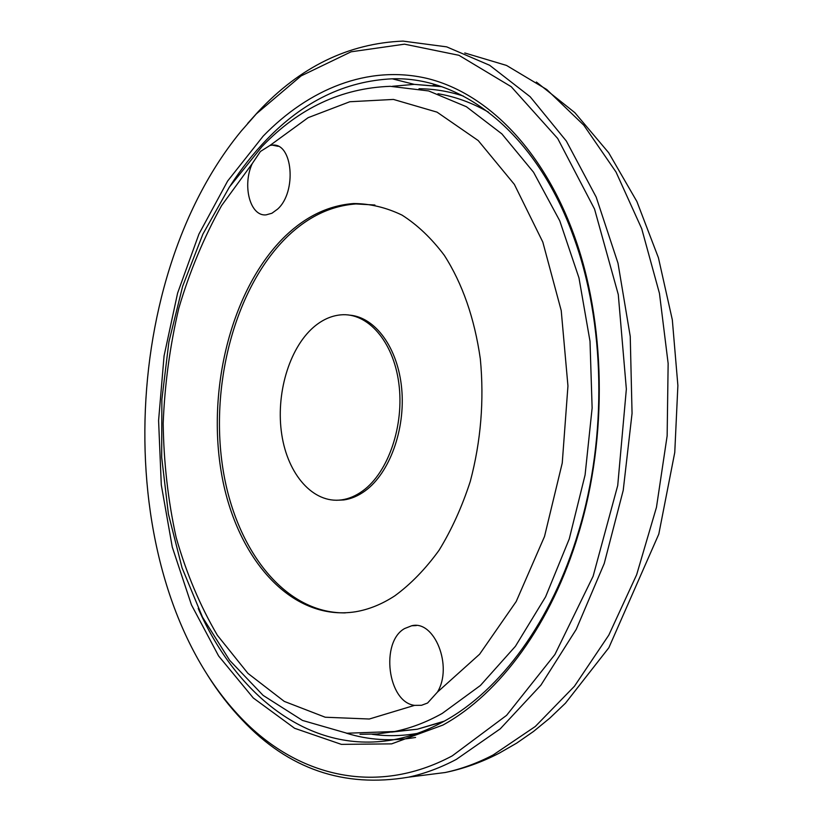 <?xml version="1.0" encoding="UTF-8"?>
<svg xmlns="http://www.w3.org/2000/svg" width="822" height="822" viewBox="0 0 822 822"><rect width="100%" height="100%" fill="white"/><g stroke="black" fill="none" stroke-linecap="round" stroke-linejoin="round"><path stroke-width="1.23" d="M256.361 113.847L241.236 131.058C115.214 283.97 110.518 580.866 240.425 717.236C295.211 775.197 374.627 797.35 452.264 755.86L506.578 715.356L554.891 654.538L593.114 576.263L617.723 485.525L626.354 389.094L618.278 294.533L594.542 209.055L557.696 138.497L511.212 86.69L458.943 55.3L404.527 44.172L351.086 51.807L301.088 75.912L256.361 113.847M247.669 123.423L258.231 111.669C300.143 66.87 348.405 43.35 403.016 41.1L446.685 46.864L489.645 65.277L530.169 96.749L566.337 141.045L596.207 197.146L617.99 263.174L630.238 336.383L632.056 413.374L623.22 490.364L604.232 563.512L576.232 629.375L540.917 685.137L500.259 728.826L456.344 759.384C440.448 767.779 424.491 773.708 408.493 777.17C343.863 788.123 288.43 769.053 242.213 719.969C229.482 706.612 217.943 691.703 207.586 675.222M263.163 136.133C308.887 89.043 367.824 64.702 426.824 78.357C485.535 92.516 542.14 147.713 573.756 234.362C605.639 321.001 608.054 436.523 578.709 533.067C551.768 624.011 499.457 694.097 442.873 725.086L391.632 743.869L341.377 744.372L294.636 728.292L253.279 697.97L218.611 655.966L191.444 604.848L172.271 547.072L161.297 484.918L158.584 420.535L164.071 355.926L177.603 293.105L198.924 234.095L227.643 181.025L263.163 136.133M198.194 608.414C236.911 696.707 312.155 756.425 396.759 739.112C412.798 735.824 428.745 729.782 444.599 720.986C500.475 690.274 552.035 621.093 578.575 531.464C607.479 436.328 605.115 322.553 573.694 237.106C536.396 132.722 462.098 76.405 392.248 78.809C345.353 81.039 303.524 101.27 266.749 139.504C253.464 153.241 241.329 168.633 230.324 185.68M270.006 145.432L272.318 145.134C292.786 142.514 297.03 192.029 277.569 209.148L271.928 213.247L266.102 214.871C250.186 216.638 242.048 185.823 252.2 163.67L260.43 151.464L270.006 145.432L308.137 117.669L349.812 101.743L393.45 99.431L437.037 112.141L478.219 140.562L514.356 184.385L542.808 242.058L561.231 310.644L567.951 385.98L562.248 463.022L544.513 536.489L516.206 601.509L479.596 654.23L437.438 692.103L427.574 703.026L421.511 705.297L414.535 705.368C387.614 702.173 380.165 641.951 404.63 628.542L411.688 625.768C434.478 619.788 453.158 666.406 437.438 692.103M394.735 595.888C410.723 584.206 425.498 568.999 439.061 550.267C451.648 529.738 462.056 506.763 470.297 481.343C480.921 441.219 484.271 400.396 480.325 358.875C474.489 318.186 462.478 283.652 444.27 255.272C431.488 238.288 417.412 224.899 402.05 215.117C386.237 207.504 370.116 203.64 353.696 203.537C329.006 205.346 306.318 216.083 285.635 235.76C232.79 286.631 206.98 385.641 221.097 471.14C234.948 556.515 290.279 622.069 355.607 611.753C368.873 609.513 381.911 604.232 394.735 595.888M374.914 205.017L355.947 203.948C331.245 205.736 308.548 216.463 287.864 236.109C236.798 285.203 210.771 379.312 222.043 462.786C233.181 546.106 282.84 613.592 345.281 612.883M336.373 500.269L343.75 499.951C351.117 498.933 358.258 495.892 365.184 490.837C389.556 473.143 405.554 429.382 401.701 388.693C397.971 347.953 375.377 317.271 349.823 315.155M313.388 327.362C288.81 348.847 275.586 394.755 281.782 434.643C287.834 474.561 313.1 503.732 341.459 499.899C348.826 498.872 355.967 495.83 362.892 490.775C388.426 472.27 404.527 425.118 398.804 383.124C393.265 341.038 367.506 312.257 340.729 314.867C331.03 315.792 321.916 319.964 313.388 327.362M392.423 86.289L414.237 84.368L441.147 86.516M463.413 96.092C448.658 91.283 433.852 88.838 419.004 88.745M464.759 52.968L506.516 65.431L546.733 89.495L583.805 125.201L616.017 172.024L641.715 228.722L659.46 293.392L668.142 363.447L667.145 435.855L656.459 507.349L636.649 574.732L608.804 635.129L574.444 686.247L535.297 726.484L493.19 754.945C477.263 763.217 461.286 769.063 445.226 772.505L416.024 776.215M433.009 85.396L436.235 84.943M415.572 737.457C391.56 741.536 368.462 740.098 346.278 733.142M372.109 734.293C386.813 736.358 401.814 736.07 417.114 733.45M391.467 732.104L417.288 729.227L444.312 721.151M359.995 734.293L377.185 733.984L394.591 731.518C410.579 728.282 426.474 722.24 442.277 713.393L480.408 685.486L515.435 646.277L545.603 596.813L569.266 538.893L585.079 474.982L592.128 408.041L590.011 341.284L578.976 277.918L559.751 220.799L533.56 172.25L501.893 133.904L466.382 106.716L428.663 90.944L390.245 86.32C341.5 88.118 298.807 108.155 262.156 146.398M252.2 163.67L221.601 205.592C203.979 237.209 189.718 271.404 178.816 308.188C169.938 345.887 164.729 384.316 163.177 423.464C163.742 462.529 168.058 500.495 176.124 537.362C186.296 573.098 200.054 605.752 217.409 635.334L247.967 673.403L284.268 701.392L325.224 717.226L369.314 719.014L414.535 705.368M488.545 112.193C472.034 102.76 455.172 96.606 437.962 93.739M240.425 717.236L242.213 719.969M573.694 237.106L573.756 234.362M578.575 531.464L578.709 533.067M392.248 78.809L414.237 84.368L441.661 86.69M408.493 777.17L445.226 772.505C463.567 768.755 481.579 762.302 499.273 753.147L516.658 743.15L533.54 731.436L549.836 718.099L565.464 703.18L608.845 647.746L658.792 534.136L674.759 452.47L677.883 385.528L672.324 319.83L658.432 257.789L636.906 201.544L608.681 152.748L574.814 112.635L536.386 82.025M261.828 146.748L229.41 187.036L202.9 234.106L182.648 286.272L168.9 341.901L161.872 399.441L161.677 457.33L168.407 513.997L182.063 567.858L202.531 617.219L229.657 660.343L263.132 695.402L302.496 720.432L346.915 733.224L394.591 731.518L417.288 729.227L443.366 721.665M272.318 145.134L278.165 146.326M411.688 625.768L416.353 625.563M355.947 203.948L353.696 203.537M343.75 499.951L341.459 499.899"/></g></svg>
